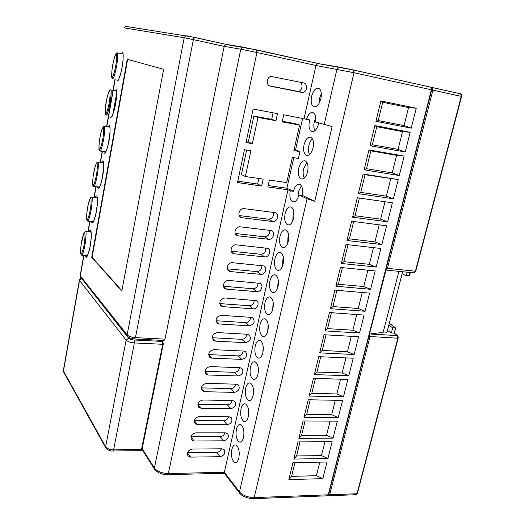 <?xml version="1.0" encoding="UTF-8"?>
<svg xmlns="http://www.w3.org/2000/svg" width="525" height="525" viewBox="0 0 525 525"><rect width="100%" height="100%" fill="white"/><g stroke="black" fill="none" stroke-linecap="round" stroke-linejoin="round"><path stroke-width="0.79" d="M127.614 59.384L92.105 257.303L121.885 290.699M127.24 59.279L91.731 257.263L121.813 291.047L163.636 69.287L127.24 59.279M92.105 257.303L91.731 257.263M116.15 53.53C113.387 58.465 110.69 73.139 112.225 77.582C114.942 72.916 117.738 57.835 116.15 53.53L116.78 52.894M117.101 52.854L117.259 52.881C118.059 52.625 117.908 56.7 116.806 65.087C115.054 73.959 113.754 78.428 112.901 78.501L112.252 77.562M93.844 186.368L93.667 186.336C92.925 186.086 92.321 186.185 92.938 178.52C93.148 175.54 94.028 171.078 95.583 165.132L97.072 162.186L97.932 161.969C98.687 161.805 98.556 165.769 97.538 173.867C95.872 182.431 94.638 186.598 93.844 186.368L93.174 185.509C95.675 181.808 98.319 167.567 96.915 162.586C94.375 166.537 91.816 180.41 93.174 185.509M91.455 197.026L91.731 197.072C92.466 197 92.328 200.97 91.324 208.983C89.683 217.383 88.482 221.412 87.708 221.077L87.596 221.058M90.72 197.676C88.252 201.318 85.739 214.942 87.045 220.238C89.48 216.845 92.072 202.86 90.72 197.676L91.534 197.006M85.319 231.512L85.641 231.571C86.349 231.597 86.205 235.567 85.214 243.495C83.606 251.724 82.432 255.629 81.683 255.196L81.021 254.376C83.383 251.265 85.936 237.543 84.643 232.155C82.235 235.508 79.774 248.883 81.021 254.376M84.643 232.155L85.575 231.518L91.206 232.116M110.513 89.867L110.696 89.887C111.484 89.637 111.346 93.653 110.276 101.942C108.557 110.736 107.271 115.119 106.437 115.093L105.472 114.404C105.466 113.505 104.888 115.566 105.486 107.205L106.765 99.179L108.76 91.875L110.329 89.88M109.627 90.53C106.936 95.13 104.285 109.528 105.761 114.194C108.406 109.863 111.149 95.071 109.627 90.53L110.696 89.893M104.048 126.223L104.245 126.243C105.026 125.98 104.895 129.944 103.871 138.134C102.172 146.862 100.905 151.167 100.085 151.042L99.881 151.023C98.89 150.065 98.72 151.942 99.153 143.24C99.763 138.764 99.862 136.959 101.811 129.701L103.346 126.512L104.002 126.223M103.215 126.879C100.597 131.145 97.998 145.281 99.415 150.163C101.981 146.16 104.678 131.644 103.215 126.879L104.245 126.243L110.027 127.181M187.51 452.74L216.7 452.406C218.945 452.189 220.5 450.982 221.366 448.79M190.923 436.728L220.198 436.656C222.541 436.433 224.123 435.159 224.936 432.843M194.381 420.584L223.722 420.774C226.17 420.545 227.771 419.206 228.526 416.758M197.873 404.303L227.279 404.762C229.832 404.519 231.453 403.108 232.135 400.542M201.41 387.877L230.869 388.612C233.527 388.356 235.161 386.879 235.764 384.182M204.986 371.306L234.485 372.317C237.254 372.054 238.901 370.506 239.42 367.677M208.602 354.598L238.133 355.891C241.021 355.609 242.675 353.988 243.088 351.028M212.264 337.739L241.808 339.321C244.814 339.019 246.474 337.326 246.783 334.235M215.972 320.736L245.523 322.606C248.647 322.284 250.307 320.519 250.497 317.297M219.719 303.588L249.263 305.74C252.512 305.406 254.172 303.555 254.238 300.202M223.519 286.289L253.043 288.737C256.417 288.369 258.07 286.44 257.992 282.955M227.364 268.833L256.85 271.576C260.361 271.182 262.001 269.174 261.765 265.552M231.256 251.226L260.695 254.271C264.344 253.844 265.965 251.744 265.558 247.984M235.2 233.468L264.574 236.808C268.367 236.342 269.962 234.157 269.371 230.258M239.197 215.552L268.485 219.194C272.429 218.676 274.004 216.398 273.197 212.369M269.364 85.792L297.964 91.403C302.328 91.193 303.673 83.482 299.572 82.084M246.186 141.671L248.332 142.032L253.857 116.091L271.661 119.346L273.085 112.777M237.799 181.177L257.598 184.032L258.805 178.487M245.365 176.512L250.878 150.734L244.479 149.697L237.503 182.569L261.667 186.027L263.176 179.13L245.365 176.512L241.408 174.582L246.625 150.045M293.783 157.71L286.912 188.245L293.482 191.323L290.259 190.864C289.327 196.363 290.108 199.986 292.609 201.725C295.299 202.407 297.399 200.143 298.902 194.933L307.072 198.772L314.738 201.272L302.19 195.3C303.168 189.709 302.387 186.047 299.841 184.314C297.078 183.684 294.965 185.994 293.501 191.231L293.482 191.323M268.163 185.548L286.912 188.245M294.085 149.691L295.536 149.933L302.649 118.302M282.306 121.295L295.168 123.644L299.618 125.048L293.888 150.57L299.946 151.581L295.536 149.933M278.257 280.199L277.607 287.936M273.158 302.413L272.652 309.809M268.124 324.397L267.743 331.406M263.15 346.172L262.881 352.734M258.234 367.736L258.07 373.787M253.385 389.117L253.299 394.564M248.594 410.32L248.574 415.039M243.869 431.406L243.895 435.192M239.21 452.478L239.249 454.913M283.415 257.762L282.89 259.56L282.621 265.801M288.638 235.082L287.976 237.267L287.687 243.39M293.928 212.159L293.114 214.725L292.806 220.703M301.422 185.837L298.312 191.92L297.983 197.735M306.889 162.468L303.568 168.853C302.794 172.627 303.043 175.704 304.316 178.087M312.428 138.817C310.8 140.26 309.619 142.498 308.89 145.517C308.129 149.212 308.352 152.23 309.56 154.553M315.709 117.915L314.272 121.912C313.517 125.528 313.714 128.474 314.862 130.751M321.313 93.686L319.712 98.031L319.292 103.005M298.751 168.092C297.78 173.585 298.548 177.181 301.055 178.881C303.863 179.53 306.042 177.148 307.591 171.734C308.569 166.182 307.801 162.573 305.281 160.899C302.439 160.302 300.261 162.697 298.751 168.092M304.054 144.69C303.082 150.137 303.837 153.681 306.324 155.328C309.205 155.945 311.45 153.464 313.058 147.886C314.035 142.38 313.281 138.817 310.78 137.202C307.867 136.638 305.622 139.132 304.054 144.69M312.716 131.69L311.653 131.499C309.192 129.911 308.451 126.413 309.422 121.013L309.711 119.897L306.469 119.287C308.182 114.24 310.387 112.009 313.077 112.593C315.322 113.912 316.135 117.049 315.518 121.99L332.115 126.558L314.738 201.272M311.653 131.499C314.606 132.083 316.923 129.504 318.583 123.756L318.754 122.955M299.946 151.581L298.39 158.458L292.34 157.474L286.696 182.595L269.371 180.042L267.862 186.913L287.989 189.794L290.259 190.864M380.881 100.918L416.24 108.229L408.535 107.599L382.692 102.27L380.881 100.918L375.926 121.314L378.236 120.573L404.033 125.587L411.213 128.146L375.926 121.314M382.692 102.27L378.236 120.573M374.889 125.567L410.169 132.293L402.524 131.611L376.74 126.702L374.889 125.567L369.994 145.72L372.337 144.788L398.075 149.382L405.208 151.974L369.994 145.72M376.74 126.702L372.337 144.788M368.97 149.92L404.171 156.076L396.585 155.341L370.86 150.846L368.97 149.92L364.133 169.831L366.509 168.722L392.188 172.909L399.269 175.527L364.133 169.831M370.86 150.846L366.509 168.722M363.123 173.978L398.245 179.583L365.052 174.707L363.123 173.978L358.339 193.659L360.747 192.373L386.374 196.16L393.402 198.811L358.339 193.659M365.052 174.707L360.747 192.373M357.341 197.761L392.392 202.814L357.341 197.761L352.616 217.206L355.058 215.749L380.618 219.148L387.594 221.819L352.616 217.206M359.31 198.286L355.058 215.749M351.632 221.255L386.597 225.783L351.632 221.255L346.959 240.476L349.427 238.849L374.935 241.874L381.859 244.571L346.959 240.476M353.633 221.596L349.427 238.849M376.189 267.061L380.874 248.482L345.988 244.479L341.368 263.478L343.862 261.686L369.318 264.338L376.189 267.061L341.368 263.478M347.996 244.716L343.862 261.686M370.584 289.295L375.217 270.933L340.41 267.435L335.842 286.217L338.369 284.261L363.759 286.545L370.584 289.295L335.842 286.217M342.418 267.638L338.369 284.261M365.039 311.279L369.62 293.121L334.891 290.128L330.382 308.693L332.929 306.58L358.26 308.51L365.039 311.279L330.382 308.693M336.892 290.299L332.929 306.58M359.559 333.021L364.087 315.066L329.444 312.559L324.982 330.908L327.554 328.643L352.826 330.225L359.559 333.021L324.982 330.908M331.439 312.703L327.554 328.643M354.139 354.519L358.621 336.761L324.056 334.733L319.646 352.872L322.238 350.464L347.458 351.704L354.139 354.519L319.646 352.872M326.045 334.845L322.238 350.464M348.784 375.782L353.207 358.221L318.728 356.652L314.363 374.594L316.988 372.035L342.142 372.94L348.784 375.782L314.363 374.594M320.709 356.744L316.988 372.035M343.481 396.808L347.858 379.437L313.458 378.328L309.146 396.067L311.791 393.363L336.886 393.947L343.481 396.808L309.146 396.067M315.44 378.394L311.791 393.363M338.238 417.605L342.569 400.424L308.247 399.761L303.988 417.296L306.652 414.461L331.688 414.724L338.238 417.605L303.988 417.296M310.223 399.801L306.652 414.461M333.047 438.172L337.332 421.181L303.096 420.952L298.882 438.296L301.573 435.323L326.543 435.271L333.047 438.172L298.882 438.296M305.071 420.965L301.573 435.323M327.922 458.522L332.154 441.715L298.003 441.912L293.836 459.06L296.546 455.956L321.457 455.602L327.922 458.522L293.836 459.06M299.972 441.899L296.546 455.956M322.842 478.649L327.036 462.02L292.963 462.637L288.842 479.601L291.578 476.359L316.431 475.709L322.842 478.649L288.842 479.601M294.925 462.604L291.578 476.359M386.597 225.783L381.859 244.571M392.392 202.814L387.594 221.819M398.245 179.583L393.402 198.811M404.171 156.076L399.269 175.527M410.169 132.293L405.208 151.974M416.24 108.229L411.213 128.146M319.823 462.151L316.431 475.709M324.923 441.755L321.457 455.602M330.087 421.135L326.543 435.271M335.298 400.286L331.688 414.724M340.574 379.201L336.886 393.947M345.909 357.886L342.142 372.94M351.304 336.335L347.458 351.704M356.757 314.534L352.826 330.225M362.27 292.491L358.26 308.51M367.848 270.191L363.759 286.545M373.492 247.636L369.318 264.338M379.181 224.897L374.935 241.874M384.917 201.981L380.618 219.148M390.718 178.795L386.374 196.16M396.585 155.341L392.188 172.909M402.524 131.611L398.075 149.382M408.535 107.599L404.033 125.587M122.87 52.874L122.548 52.047C124.661 57.566 120.875 78.829 117.134 81.08L118.04 80.45M116.228 89.768L115.972 89.014C118.007 94.835 114.286 115.717 110.657 117.495L111.753 116.806C111.963 117.613 115.165 107.29 115.375 104.521C117.049 93.345 116.589 92.722 116.517 90.91L116.268 89.795M107.881 126.833L109.508 125.324C111.464 131.434 107.815 151.948 104.291 153.28L103.773 151.607M101.509 162.468C102.093 161.123 102.644 160.63 103.162 160.998C105.046 167.39 101.456 187.543 98.044 188.436L97.565 186.841M95.242 197.485C95.832 196.094 96.397 195.615 96.928 196.055C98.733 202.716 95.209 222.515 91.895 222.987L91.455 221.471M89.093 231.893C89.69 230.455 90.254 229.996 90.799 230.508C92.531 237.425 89.066 256.889 85.857 256.948L85.45 255.518M261.667 186.027L257.598 184.032M253.109 109.049L245.989 142.583L252.394 143.647L257.998 117.449L275.933 120.724L277.495 113.603L253.109 109.049M306.469 119.287L283.743 114.772L282.181 121.866L299.618 125.048M311.601 96.397C310.623 101.778 311.345 105.23 313.766 106.759C316.792 107.303 319.161 104.613 320.88 98.68C321.864 93.24 321.136 89.768 318.701 88.266C315.643 87.78 313.274 90.49 311.601 96.397M304.034 118.565L315.991 65.5L317.074 63.4L339.445 67.147M285.108 213.695C284.143 219.273 284.931 222.974 287.47 224.798C290.108 225.501 292.149 223.289 293.6 218.177C294.571 212.533 293.777 208.812 291.231 207.027C288.56 206.371 286.512 208.596 285.108 213.695M279.989 236.348C279.024 241.979 279.825 245.733 282.384 247.61C284.95 248.332 286.932 246.212 288.33 241.244C289.301 235.561 288.501 231.787 285.928 229.937C283.329 229.261 281.348 231.4 279.989 236.348M274.923 258.753C273.971 264.423 274.778 268.229 277.358 270.172C279.851 270.913 281.774 268.872 283.126 264.049C284.091 258.32 283.277 254.5 280.691 252.591C278.165 251.888 276.242 253.942 274.923 258.753M231.833 449.525C230.915 455.595 231.801 459.88 234.491 462.381C236.401 463.194 237.851 461.744 238.842 458.036C239.761 451.894 238.875 447.595 236.171 445.141C234.248 444.36 232.805 445.817 231.833 449.525M236.414 429.247C235.489 435.271 236.368 439.504 239.059 441.938C241.021 442.752 242.517 441.249 243.548 437.43C244.473 431.34 243.587 427.094 240.896 424.699C238.914 423.918 237.418 425.434 236.414 429.247M241.041 408.745C240.115 414.73 240.988 418.904 243.666 421.28C245.693 422.087 247.242 420.525 248.299 416.601C249.231 410.55 248.358 406.363 245.674 404.027C243.626 403.246 242.084 404.821 241.041 408.745M245.726 388.021C244.794 393.96 245.661 398.081 248.325 400.391C250.418 401.198 252.013 399.577 253.109 395.535C254.048 389.53 253.175 385.396 250.504 383.119C248.391 382.351 246.796 383.978 245.726 388.021M250.458 367.067C249.519 372.96 250.379 377.029 253.037 379.28C255.189 380.08 256.837 378.394 257.972 374.233C258.91 368.274 258.051 364.192 255.393 361.981C253.214 361.213 251.567 362.913 250.458 367.067M255.242 345.883C254.303 351.73 255.15 355.747 257.795 357.938C260.019 358.726 261.713 356.98 262.887 352.695C263.832 346.782 262.986 342.753 260.334 340.6C258.09 339.846 256.39 341.604 255.242 345.883M260.078 324.463C259.133 330.264 259.98 334.228 262.605 336.354C264.895 337.135 266.647 335.324 267.862 330.908C268.813 325.041 267.973 321.064 265.335 318.977C263.018 318.229 261.273 320.06 260.078 324.463M264.974 302.807C264.022 308.562 264.856 312.473 267.468 314.541C269.824 315.308 271.635 313.418 272.895 308.877C273.847 303.056 273.013 299.132 270.395 297.098C268.012 296.369 266.208 298.266 264.974 302.807M269.922 280.901C268.971 286.617 269.791 290.476 272.383 292.478C274.811 293.232 276.675 291.27 277.981 286.591C278.939 280.816 278.119 276.944 275.513 274.975C273.059 274.253 271.195 276.229 269.922 280.901M239.715 493.27L224.372 473.314L224.359 472.264L239.492 491.905C242.931 495.554 247.833 497.451 254.198 497.608L328.23 494.806L431.379 89.788L354.001 72.706L315.991 65.5L256.922 52.5L168.368 473.543L224.359 472.264L287.989 189.794M190.601 457.111L220.087 456.704C224.247 455.549 225.638 453.246 224.26 449.787L221.852 448.783L192.334 449.059C188.193 450.109 186.723 452.386 187.917 455.89L190.601 457.111L187.484 452.812M194.073 440.974L223.63 440.829C227.876 439.648 229.248 437.305 227.745 433.794L225.409 432.843L195.825 432.856C191.605 433.926 190.148 436.242 191.454 439.806L194.073 440.974L190.91 436.793M197.584 424.699L227.2 424.823C231.532 423.609 232.883 421.221 231.249 417.657L228.998 416.765L199.343 416.502C195.037 417.598 193.6 419.961 195.037 423.583L197.584 424.699L194.368 420.643M201.114 408.273L230.803 408.673C235.226 407.433 236.545 404.998 234.78 401.382L232.621 400.549L202.899 400.011C198.496 401.139 197.085 403.548 198.66 407.229L201.114 408.273L197.866 404.362M204.684 391.709L234.439 392.392C238.954 391.105 240.247 388.631 238.33 384.963L236.27 384.195L206.476 383.375C201.981 384.543 200.596 386.997 202.322 390.738L204.684 391.709L201.403 387.955M208.281 375.001L238.107 375.966C242.714 374.633 243.981 372.113 241.907 368.399L239.951 367.697L210.092 366.594C205.492 367.802 204.133 370.302 206.023 374.108L208.281 375.001L204.98 371.411M211.91 358.148L241.802 359.395C246.514 358.017 247.748 355.445 245.497 351.691L243.666 351.054L213.741 349.663C209.029 350.917 207.703 353.476 209.777 357.328L211.91 358.148L208.602 354.742M215.572 341.138L245.536 342.681C250.353 341.243 251.547 338.632 249.113 334.832L247.413 334.274L217.416 332.581C212.586 333.893 211.306 336.505 213.57 340.41L215.572 341.138L212.277 337.929M219.266 323.984L249.296 325.828C254.225 324.325 255.373 321.654 252.742 317.822L251.193 317.343L221.13 315.348C216.175 316.726 214.942 319.39 217.416 323.341L219.266 323.984L216.005 320.985M222.994 306.672L253.089 308.818C257.283 309.337 260.092 302.439 256.397 300.668L224.871 297.957C219.798 299.408 218.61 302.131 221.307 306.121L222.994 306.672L219.778 303.896M226.754 289.203L256.922 291.664C261.233 292.241 263.983 285.016 260.072 283.362L228.651 280.416C224.313 279.805 221.438 286.867 225.251 288.75L226.754 289.203L223.617 286.663M230.554 271.582L260.787 274.352C265.223 274.995 267.908 267.422 263.767 265.906L232.463 262.71C227.981 262.041 225.179 269.469 229.248 271.215L230.554 271.582L227.509 269.286M234.38 253.798L264.679 256.889C269.259 257.591 271.858 249.657 267.488 248.299L236.309 244.847C231.676 244.112 228.966 251.934 233.29 253.516L234.38 253.798L231.466 251.757M238.245 235.856L268.616 239.275C273.328 240.043 275.835 231.722 271.228 230.541L240.188 226.82C235.403 226.012 232.798 234.262 237.385 235.653L238.245 235.856L235.489 234.071M242.143 217.744L272.58 221.498C277.449 222.331 279.832 213.609 274.995 212.625L244.105 208.628C239.151 207.749 236.677 216.438 241.533 217.619L239.584 216.221M270.473 86.198L302.492 92.498C307.243 92.256 308.182 83.626 303.516 82.904L271.156 76.44C266.352 76.972 265.768 85.522 270.473 86.198L270.165 86.126M142.157 448.763L154.376 468.064L240.772 49.199L224.182 46.377L193.357 39.618L135.43 337.634L165.001 339.15L224.182 46.377L225.724 44.297L243.252 47.171M298.902 194.933L302.17 195.392M165.001 339.15L163.984 340.482L134.774 339.012M275.933 120.724L271.661 119.346M257.998 117.449L253.857 116.091M252.394 143.647L248.332 142.032M383.237 331.99L386.991 332.227L402.668 271.74M386 270.08L369.521 333.985L369.994 336.748L329.693 494.747L357.033 493.717L397.786 338.389L397.189 335.508L394.393 333.224M407.19 272.199L406.448 275.034L409.27 275.317L410.005 272.488M394.177 333.119L395.522 327.974L392.72 327.784L391.374 332.935L394.085 333.106M369.718 333.972L397.477 335.606C397.996 335.777 398.212 336.656 398.134 338.231L368.898 336.446M398.888 271.359L383.125 332.423L370.407 333.874M386.4 270.093L413.693 272.862L415.373 271.353L461.285 96.39L460.622 93.831M329.077 495.751L355.838 494.721L357.407 493.415L398.101 338.356M402.15 273.742L405.74 275.625L406.448 275.034M397.543 335.652L394.334 333.178M395.522 327.974L394.446 333.263M391.374 332.935L387.463 330.415M392.72 327.784L388.789 325.297M81.539 278.381L128.612 338.139C129.668 339.157 131.506 339.78 134.131 340.01L162.415 341.421L161.483 340.358M113.617 449.866L141.481 449.603L162.73 344.295L134.4 342.93L113.617 449.866C109.738 449.708 107.074 448.665 105.63 446.749L126.118 340.108L79.511 280.396L63.446 371.044L105.63 446.749L105.768 447.832C108.235 450.312 110.578 451.362 112.796 450.982L113.617 449.866M81.618 278.782L79.511 280.396L79.492 279.648M63.427 370.118L63.578 371.976L105.768 447.832M134.131 340.01L134.4 342.93C130.449 342.589 127.687 341.644 126.118 340.108L128.612 338.139M163.255 344.006L162.73 344.295L162.415 341.421L162.927 341.67M113.131 450.975L140.615 450.699L142.019 449.177M63.623 372.061L63.322 370.709L79.373 280.14C79.8 279.011 80.443 278.329 81.303 278.092M112.225 77.582L112.901 78.501M96.915 162.586L97.912 161.956L103.642 162.776M87.045 220.238L87.708 221.077M81.408 255.111L80.627 253.693L80.535 251.698L81.126 244.926L83.705 233.474L85.444 231.479M105.761 114.194L106.437 115.093M99.415 150.163L100.085 151.042M324.174 124.569L336.938 69.215L338.887 67.167L339.616 67.18L353.253 69.95L354.001 72.706L254.198 497.608L253.05 498.671C246.862 498.271 242.432 496.492 239.761 493.329L239.492 491.905L307.072 198.772M118.092 80.483L118.703 79.478C120.652 73.979 121.846 69.379 122.292 65.671C123.664 57.934 123.093 51.43 122.784 52.723L122.962 52.927M109.508 125.324L110.093 127.923L110.047 131.768L108.452 143.128C106.575 152.099 104.56 153.95 104.895 153.031L105.335 152.742M104.291 153.28L105.289 152.736M103.162 160.998L103.733 163.846L103.648 167.849L102.093 178.769C100.236 187.576 98.306 189.092 98.667 188.239L99.107 187.957M98.044 188.436L99.12 187.937M96.928 196.055L97.099 196.665M91.895 222.987L92.774 222.364L92.544 222.849C92.991 223.558 94.1 220.5 95.865 213.682L97.197 205.098L97.46 198.739L97.086 196.645M90.799 230.508L90.943 231.066M85.857 256.948L86.986 256.561M83.948 255.373L80.305 275.933L127.129 334.832L184.196 37.748L124.084 27.871L125.567 26.335L126.499 26.289M115.218 79.006L106.772 126.65M102.382 151.397L100.446 162.317M96.134 186.657L94.237 197.354M89.992 221.307L88.128 231.787M112.842 114.522L116.622 93.332M353.318 69.963L430.612 87.157M124.281 27.871L125.567 26.335L193.043 37.078L193.357 39.618L184.196 37.748L185.752 35.877L186.854 35.812L225.724 44.297M192.997 37.065L225.835 44.317M225.304 44.402L256.482 49.862L256.922 52.5L240.772 49.199L242.511 47.23L243.469 47.204L317.297 63.328M256.43 49.836L317.343 63.335M154.56 469.298L154.376 468.064C157.192 471.502 161.857 473.327 168.368 473.543L167.416 474.639C160.965 475.263 153.786 469.678 154.56 469.298L142.013 449.439L141.022 450.653M80.24 275.244L80.666 277.285L80.161 275.678L83.764 255.36M127.129 334.832C128.704 336.348 131.473 337.286 135.43 337.634L134.466 338.992C129.268 338.231 129.983 337.857 129.301 337.7L127.522 336.407L127.129 334.832M253.627 498.652L326.977 495.83L328.637 494.484L431.714 89.873L430.52 87.13M296.868 91.35L301.383 92.446M268.485 219.194L272.58 221.498M264.574 236.808L268.616 239.275M260.695 254.271L264.679 256.889M256.85 271.576L260.787 274.352M253.043 288.737L256.922 291.664M249.263 305.74L253.089 308.818M245.523 322.606L249.296 325.828M241.808 339.321L245.536 342.681M238.133 355.891L241.802 359.395M234.485 372.317L238.107 375.966M230.869 388.612L234.439 392.392M227.279 404.762L230.803 408.673M223.722 420.774L227.2 424.823M220.198 436.656L223.63 440.829M216.7 452.406L220.087 456.704M90.95 231.085L90.162 232.004M86.474 255.609L86.73 256.325M97.217 196.691L96.318 197.617M92.492 221.589L92.774 222.364M103.418 161.707L102.585 162.625M98.608 186.979L98.923 187.806M109.882 126.092L108.957 127.011M104.836 151.764L105.184 152.65M386.282 268.196L415.708 271.254L461.587 96.469C461.882 95.097 461.573 94.224 460.661 93.837L432.187 87.511L432.902 90.123L387.404 268.485L385.809 270.067M461.587 96.469L431.714 89.873C432.068 88.528 431.714 87.629 430.671 87.17L353.391 69.989L317.074 63.4M432.108 87.485L460.523 93.804M430.913 87.268L431.99 87.458M430.979 87.307L432.187 87.511L431.386 87.662M328.65 494.425L329.693 494.747L328.433 495.777L327.941 495.58M410.314 272.521L409.605 275.218L408.562 275.907L405.983 275.638M395.43 327.961L389.301 323.315M161.785 340.371L162.881 341.617L163.295 344.072M163.275 344.19L142.052 449.269M117.259 52.881L116.255 53.215L114.548 57.107C112.534 64.969 112.521 66.38 111.904 70.823C111.412 79.091 111.72 77.667 112.639 78.514M117.252 52.874L123.139 54.075M93.87 186.362L99.619 187.11M87.78 221.064L93.502 221.701M87.511 221.025L86.612 219.437L86.901 212.612L88.023 205.59L90.175 198.174L91.685 197.039L97.368 197.748M81.795 255.176L87.485 255.708M110.69 89.887L116.524 90.956M100.058 151.049L105.84 151.915M91.219 231.125L90.864 230.961L91.343 234.688C90.969 241.165 90.267 246.35 89.243 250.235C87.36 256.043 86.454 258.254 86.52 256.863L87.012 256.528M87.944 231.768L89.801 221.287M94.047 197.334L95.944 186.631M100.255 162.291L102.191 151.371M106.582 126.623L115.021 78.973M274.07 292.615L272.383 292.478M269.22 314.659L267.468 314.541M264.41 336.459L262.605 336.354M259.645 358.017L257.795 357.938M254.927 379.339L253.037 379.28M250.254 400.431L248.325 400.391M245.621 421.293L243.666 421.28M241.027 441.932L239.059 441.938M236.48 462.348L234.491 462.381M278.972 270.322L277.358 270.172M283.92 247.78L282.384 247.61M288.921 224.976L287.47 224.798M293.974 201.915L292.609 201.725M302.328 179.071L301.055 178.881M307.493 155.518L306.324 155.328M314.711 106.943L313.766 106.759M127.424 336.276L80.666 277.285M224.365 473.307L167.849 474.633M328.571 494.708L327.771 495.692M297.964 91.403L302.492 92.498M239.984 216.694L241.533 217.619M236.02 234.767L237.385 235.653M232.096 252.683L233.29 253.516M228.218 270.434L229.248 271.215M224.372 288.035L225.251 288.75M220.566 305.484L221.307 306.121M216.799 322.777L217.416 323.341M213.065 339.918L213.57 340.41M209.363 356.908L209.777 357.328M205.695 373.748L206.023 374.108M408.562 275.907L405.95 275.645M408.817 275.914L409.579 275.31M415.688 271.346L414.455 272.797M389.327 323.223L395.673 328.027M357.341 493.625L356.606 494.557"/></g></svg>
